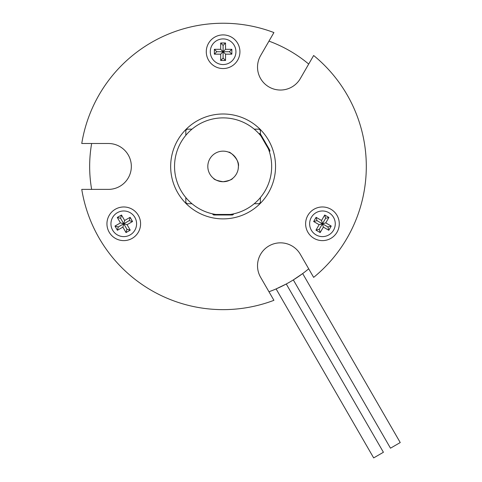 <?xml version="1.0" encoding="UTF-8"?>
<svg xmlns="http://www.w3.org/2000/svg" width="482" height="482" viewBox="0 0 482 482"><rect width="100%" height="100%" fill="white"/><g stroke="black" fill="none" stroke-linecap="round" stroke-linejoin="round"><path stroke-width="0.72" d="M276.096 288.917L286.266 283.994L383.419 452.267L373.664 457.9L276.096 288.917L286.266 283.994M293.333 279.915L302.678 273.571L400.241 442.554L390.486 448.188L293.333 279.915M302.678 273.571L296.297 278.024M268.968 41.121A133.448 133.448 0 0 1 308.703 64.064A133.448 133.448 0 0 0 268.968 41.121M308.703 268.817A133.448 133.448 0 0 1 268.968 291.761M91.646 189.384A133.448 133.448 0 0 1 91.646 143.497M254.225 203.723L258.442 203.723A1.94 1.94 0 0 0 260.388 201.777L260.388 197.56M260.388 134.02L260.388 131.104A1.94 1.94 0 0 0 258.442 129.158L254.225 129.158M185.823 197.56L185.823 201.777A1.94 1.94 0 0 0 187.769 203.723L191.987 203.723M191.987 129.158L187.769 129.158A1.94 1.94 0 0 0 185.823 131.104L185.823 135.322M337.02 232.21A16.822 16.822 0 0 0 330.863 209.224A16.822 16.822 0 0 0 307.877 215.382A16.822 16.822 0 0 0 314.035 238.367A16.822 16.822 0 0 0 337.02 232.21M138.334 232.21A16.822 16.822 0 0 0 132.176 209.224A16.822 16.822 0 0 0 109.197 215.382A16.822 16.822 0 0 0 115.355 238.367A16.822 16.822 0 0 0 138.334 232.21M260.593 254.309A22.943 22.943 0 0 0 260.593 277.252L273.915 300.322A143.196 143.196 0 0 1 81.759 189.384L108.396 189.384A22.943 22.943 0 0 0 131.339 166.441A22.943 22.943 0 0 0 108.396 143.497L81.759 143.497A143.196 143.196 0 0 1 273.915 32.559L260.593 55.629A22.943 22.943 0 0 0 268.992 86.965A22.943 22.943 0 0 0 300.328 78.566L313.649 55.502A143.196 143.196 0 0 1 313.649 277.379L300.328 254.309A22.943 22.943 0 0 0 260.593 254.309M237.674 60.142A16.822 16.822 0 0 0 231.517 37.156A16.822 16.822 0 0 0 208.537 43.32A16.822 16.822 0 0 0 214.695 66.299A16.822 16.822 0 0 0 237.674 60.142M177.689 140.22A52.448 52.448 0 0 1 249.327 121.018A52.448 52.448 0 0 1 268.528 192.661A52.448 52.448 0 0 1 196.885 211.857A52.448 52.448 0 0 1 177.689 140.22M210.285 51.731A12.821 12.821 0 0 0 223.106 64.552A12.821 12.821 0 0 0 235.927 51.731A12.821 12.821 0 0 0 223.106 38.909A12.821 12.821 0 0 0 210.285 51.731M225.534 60.473L225.534 54.159L231.848 54.159L231.848 49.303L225.534 49.303L225.534 42.988L220.678 42.988L220.678 49.303L214.363 49.303L214.363 54.159L220.678 54.159L220.678 60.473L225.534 60.473L223.106 58.045L223.106 51.731L225.534 54.159M223.106 58.045L220.678 60.473M214.363 54.159L216.792 51.731L223.106 51.731L220.678 54.159M216.792 51.731L214.363 49.303M220.678 42.988L223.106 45.416L223.106 51.731L220.678 49.303M223.106 45.416L225.534 42.988M231.848 49.303L229.42 51.731L223.106 51.731L225.534 49.303M229.42 51.731L231.848 54.159M328.857 212.695A12.821 12.821 0 0 0 311.348 217.388A12.821 12.821 0 0 0 316.041 234.897A12.821 12.821 0 0 0 333.55 230.203A12.821 12.821 0 0 0 328.857 212.695M313.668 221.527L319.132 224.684L315.975 230.149L320.181 232.577L323.338 227.112L328.802 230.269L331.23 226.064L325.766 222.907L328.923 217.436L324.717 215.014L321.56 220.479L316.096 217.322L313.668 221.527L316.981 220.642L322.446 223.793L319.132 224.684M316.981 220.642L316.096 217.322M324.717 215.014L325.603 218.328L322.446 223.793L321.56 220.479M325.603 218.328L328.923 217.436M331.23 226.064L327.917 226.95L322.446 223.793L325.766 222.907M327.917 226.95L328.802 230.269M320.181 232.577L319.295 229.263L322.446 223.793L323.338 227.112M319.295 229.263L315.975 230.149M130.176 234.897A12.821 12.821 0 0 0 134.87 217.388A12.821 12.821 0 0 0 117.355 212.695A12.821 12.821 0 0 0 112.661 230.203A12.821 12.821 0 0 0 130.176 234.897M130.122 217.322L124.651 220.479L121.494 215.014L117.289 217.436L120.446 222.907L114.981 226.064L117.409 230.269L122.874 227.112L126.031 232.577L130.236 230.149L127.079 224.684L132.55 221.527L130.122 217.322L129.23 220.642L123.766 223.793L124.651 220.479M129.23 220.642L132.55 221.527M130.236 230.149L126.923 229.263L123.766 223.793L127.079 224.684M126.923 229.263L126.031 232.577M117.409 230.269L118.295 226.95L123.766 223.793L122.874 227.112M118.295 226.95L114.981 226.064M117.289 217.436L120.608 218.328L123.766 223.793L120.446 222.907M120.608 218.328L121.494 215.014M238.403 166.441L238.228 168.748L238.403 166.441A15.297 15.297 0 0 0 223.106 151.143A15.297 15.297 0 0 0 207.814 166.441A15.297 15.297 0 0 0 223.106 181.732A15.297 15.297 0 0 0 238.403 166.441C239.928 160.066 229.486 151.023 228.667 152.192C229.492 151.041 239.897 160.012 238.403 166.441M269.161 151.047L269.824 151.354L268.353 148.805L259.527 133.526L259.467 134.249M213.412 214.02L212.809 214.442L233.402 214.442L232.806 214.02M232.667 178.382C232.131 179.605 228.95 180.72 223.124 181.732C217.28 180.732 214.092 179.611 213.55 178.382C214.086 179.605 217.268 180.72 223.088 181.732C228.938 180.726 232.131 179.611 232.667 178.382M174.544 166.441A48.562 48.562 0 0 0 223.106 215.002A48.562 48.562 0 0 0 271.667 166.441A48.562 48.562 0 0 0 223.106 117.879A48.562 48.562 0 0 0 174.544 166.441M233.402 214.442L232.432 215.002L213.779 215.002L212.809 214.442M259.527 133.526L260.497 134.08L269.824 150.233L269.824 151.354"/></g></svg>

